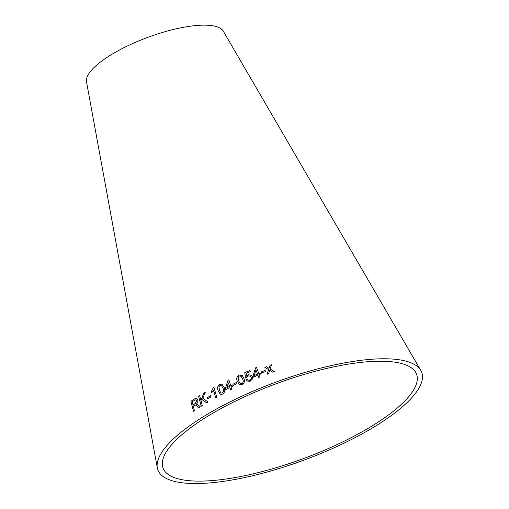 <?xml version="1.0" encoding="UTF-8"?>
<svg xmlns="http://www.w3.org/2000/svg" width="509" height="509" viewBox="0 0 509 509"><rect width="100%" height="100%" fill="white"/><g stroke="black" fill="none" stroke-linecap="round" stroke-linejoin="round"><path stroke-width="0.76" d="M344.485 441.048A135.165 39.836 159.7 0 0 415.694 372.41A135.165 39.836 159.7 0 0 275.98 383.805A135.165 39.836 159.7 0 0 162.486 466.072A135.165 39.836 159.7 0 0 344.485 441.048M346.705 441.857A140.649 41.452 159.7 0 0 420.803 370.431A140.649 41.452 159.7 0 0 275.42 382.284A140.649 41.452 159.7 0 0 157.319 467.898A140.649 41.452 159.7 0 0 346.705 441.857M420.803 370.431L223.311 31.195A73.029 21.524 159.7 0 0 147.826 37.348A73.029 21.524 159.7 0 0 86.505 81.803L157.319 467.898M274.294 371.564L270.101 368.98L271.571 364.788L270.012 365.347L269.007 368.414L266.423 366.684L264.814 367.301L268.599 369.61L267.13 374.23L268.688 373.631L269.706 370.17L272.69 372.143L274.294 371.564M265.501 371.583L265.074 370.412L261.123 371.977L261.55 373.148L265.501 371.583M258.782 373.593L256.53 367.466L255.493 367.899L253.03 376.043L253.418 377.105L257.898 375.184L258.731 377.449L260.004 376.921L259.17 374.656L260.576 374.077L260.188 373.014L258.782 373.593L260.207 373.052M246.458 376.132L246.146 373.326L250.243 371.589L249.868 370.463L244.772 372.639L245.433 377.977L246.649 377.608L248.195 375.877L250.67 376.291L251.115 377.118C251.535 378.511 251.071 379.593 249.728 380.369L247.622 380L247.164 379.409L245.892 380.089L246.56 380.948L250.053 381.33L252.356 379.033L252.419 376.456L251.764 375.4L248.182 374.7L246.458 376.132L248.182 374.7M237.366 381.381L239.644 384.798L242.233 384.734C244.517 383.022 245.064 380.904 243.875 378.372L242.316 375.508L238.969 374.974C236.704 376.705 236.17 378.842 237.366 381.381L239.682 384.829M236.952 383.633L236.558 382.45L232.861 384.263L233.256 385.447L236.952 383.633M230.755 385.777L228.891 379.79L228.013 380.223L225.328 388.513L225.716 389.76L229.903 387.642L230.641 390.009L231.888 389.391L231.15 387.025L232.403 386.414L232.015 385.167L230.755 385.777L232.053 385.198M218.208 390.81L220.34 394.297L222.707 394.106C224.825 392.299 225.322 390.123 224.189 387.584L221.988 384.098L219.64 384.257C217.547 386.083 217.069 388.272 218.208 390.81L220.391 394.322M213.449 390.123L215.676 397.733L216.777 397.122L213.92 387.355L213.214 387.75L211.35 391.644L211.687 392.795L213.506 390.149L215.727 397.758M210.898 396.956L210.548 395.76L207.303 397.688L207.653 398.891L210.898 396.956M208.092 401.976L202.824 398.324L205.267 392.242L203.746 393.139L200.953 400.526L199.63 395.652L198.555 396.333L201.22 406.157L202.296 405.476L201.373 402.072L202.289 399.673L206.609 402.848L208.092 401.976M197.358 406.176L198.93 407.575L200.26 406.748L198.186 404.909L196.226 404.051C197.524 403.02 198.046 401.646 197.778 399.934L196.474 398.299L194.279 399.005L190.888 401.251L193.401 411.177L194.4 410.509L193.28 406.099L194.457 405.323L195.793 405.1L198.994 407.594M195.831 405.107L197.422 406.188M196.506 398.312L194.279 399.005M194.343 399.024L190.888 401.251M190.958 401.264L193.471 411.196M195.946 399.705L196.754 400.634L195.246 403.542L193.064 404.973L192.16 401.677L195.914 399.692L196.69 400.615L195.176 403.522L192.994 404.96M205.324 392.261L203.746 393.139M203.804 393.158L200.953 400.526M199.693 395.671L198.555 396.333M198.618 396.346L201.284 406.176M206.667 402.867L202.289 399.673M210.599 395.779L207.303 397.688M207.36 397.714L207.71 398.91M213.977 387.381L213.214 387.75M213.265 387.775L211.35 391.644M211.407 391.669L211.744 392.821M222.013 384.11L219.691 384.282C217.597 386.108 217.12 388.291 218.259 390.836M222.408 393.012L221.001 393.031L219.392 390.149L218.953 386.719L219.977 385.383L221.377 385.345L223.025 388.246C223.922 389.996 223.712 391.586 222.408 393.012L221.027 393.043M223.025 388.246L222.98 388.221C223.871 389.97 223.667 391.561 222.357 392.986M221.421 385.37L222.98 388.221M228.929 379.822L228.013 380.223M228.057 380.248L225.328 388.513M225.372 388.539L225.761 389.786M230.685 390.034L229.903 387.642M228.414 382.889L229.553 386.42L226.836 387.737L228.414 382.889L229.508 386.395L226.836 387.737M236.596 382.482L232.861 384.263M232.906 384.295L233.3 385.472M242.335 375.527L239.007 375.006C236.742 376.736 236.208 378.874 237.404 381.413M241.947 383.805L240.07 383.525L238.613 380.789L238.167 377.264L239.281 375.954L241.221 376.266L242.64 378.976C243.614 380.777 243.385 382.386 241.947 383.805L240.089 383.538M241.26 376.297L242.602 378.944C243.576 380.745 243.347 382.354 241.909 383.773M249.894 370.501L244.772 372.639M244.804 372.671L245.465 378.009M250.67 376.291L251.115 377.118M251.141 377.15C251.561 378.543 251.102 379.625 249.76 380.401L249.728 380.369M249.76 380.401L247.654 380.032M247.196 379.447L245.892 380.089M245.923 380.128L246.579 380.961M251.777 375.419L248.214 374.732M256.555 367.504L255.493 367.899M255.512 367.937L253.03 376.043M253.056 376.081L253.45 377.144M258.75 377.487L257.898 375.184M255.944 369.858L257.529 374.16L254.271 375.502L255.944 369.858L257.509 374.121L254.271 375.502M265.094 370.45L261.123 371.977M261.149 372.015L261.575 373.186M274.306 371.602L270.101 368.98M271.583 364.826L270.012 365.347M270.024 365.392L269.007 368.414M269.026 368.459L268.192 367.848M268.205 367.886L266.423 366.684M266.442 366.728L264.826 367.339M267.142 374.268L268.599 369.61"/></g></svg>
